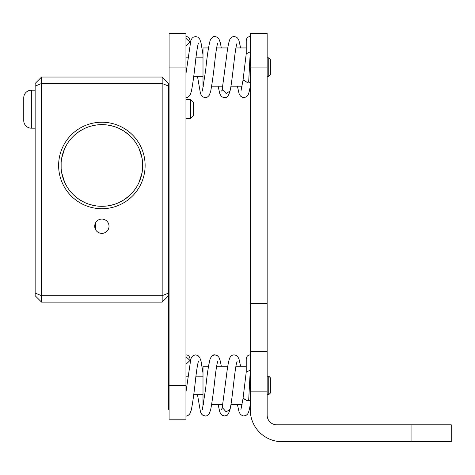 <?xml version="1.0" encoding="UTF-8"?>
<svg xmlns="http://www.w3.org/2000/svg" width="475" height="475" viewBox="0 0 475 475"><rect width="100%" height="100%" fill="white"/><g stroke="black" fill="none" stroke-linecap="round" stroke-linejoin="round"><path stroke-width="0.71" d="M250.272 409.86A31.837 31.837 0 0 0 282.108 441.697L411.053 441.697L411.053 424.81L276.8 424.81A9.648 9.648 0 0 1 267.152 415.168L267.152 391.851L250.272 391.851L250.272 409.86M411.053 424.81L451.25 424.81L451.25 441.697L411.053 441.697M250.272 67.07L267.152 67.07L267.152 33.303L250.272 33.303L250.272 391.851M267.152 67.07L267.152 391.851M267.152 351.654L250.272 351.654M268.761 57.825L270.37 59.434L270.37 74.706L268.761 76.315L268.761 57.825L267.152 57.825M268.761 76.315L267.152 76.315M268.761 376.176L270.37 377.785L270.37 393.057L268.761 394.666L268.761 376.176L267.152 376.176M268.761 394.666L267.152 394.666M208.477 47.939L203.003 47.939L203.003 86.201L203.526 86.201M211.672 86.201L222.822 86.201M230.969 86.201L242.113 86.201M216.624 47.939L227.768 47.939M235.921 47.939L246.228 47.939M203.003 76.315L193.735 76.315M203.003 57.825L195.926 57.825M187.827 57.825L185.957 57.825M185.957 385.421L185.957 419.188L169.076 419.188L169.076 385.421L185.957 385.421L185.957 67.07L169.076 67.07L169.076 385.421M169.076 67.07L169.076 33.303L185.957 33.303L185.957 67.07M169.076 409.379L168.595 409.379L168.595 83.469L162.165 77.039L41.574 77.039L35.144 83.469L35.144 295.705L41.574 302.136L162.165 302.136L168.595 295.705M41.574 302.136L41.574 83.469L35.144 86.135M41.574 77.039L41.574 83.469L162.165 83.469L162.165 295.705L41.574 295.705L35.144 293.039M168.595 86.135L162.165 83.469L162.165 77.039M101.87 208.721A43.249 43.249 0 0 0 145.118 165.472A43.249 43.249 0 0 0 101.87 122.218A43.249 43.249 0 0 0 58.621 165.472A43.249 43.249 0 0 0 101.87 208.721M101.87 233.397A7.155 7.155 0 0 1 94.715 226.243A7.155 7.155 0 0 1 101.87 219.088A7.155 7.155 0 0 1 109.024 226.243A7.155 7.155 0 0 1 101.87 233.397M162.165 302.136L162.165 295.705L168.595 293.039M98.301 232.447L100.023 233.16L98.301 232.447M100.023 219.331L98.301 220.044L100.023 219.331M95.671 222.674L95.671 229.817L95.671 222.674M103.71 233.16L105.438 232.447L103.71 233.16M108.068 229.817L108.781 228.089L108.068 229.817M108.781 224.402L108.068 222.674L108.781 224.402M105.438 220.044L103.71 219.331L105.438 220.044M61.964 174.147L64.618 182.216L61.661 172.627M68.655 189.234L71.179 192.411L68.655 189.234M74.1 195.415L78.927 199.257L74.088 195.403M80.133 200.046L84.651 202.498L80.121 200.034M90.327 204.642L96.229 205.918L90.327 204.642M139.116 182.216L142.078 172.627L139.769 180.672M107.504 205.918L113.406 204.648M119.082 202.504L123.613 200.04M124.824 199.245L129.627 195.427M132.578 192.387L135.078 189.234M107.51 125.02L113.412 126.297L107.51 125.02M123.619 130.904L119.088 128.44L123.601 130.892M124.812 131.682L129.639 135.523L124.806 131.682M132.561 138.528L135.084 141.704L132.561 138.528M141.776 156.792L139.116 148.728L142.078 158.312M96.235 125.02L90.333 126.297M84.651 128.434L80.127 130.898M78.921 131.688L74.106 135.518M71.161 138.546L68.655 141.704M64.618 148.722L61.661 158.312M101.87 124.628A40.838 40.838 0 0 0 61.032 165.472A40.838 40.838 0 0 0 101.87 206.31A40.838 40.838 0 0 0 142.708 165.472A40.838 40.838 0 0 0 101.87 124.628M61.477 159.446L61.37 160.2L61.477 159.446M61.299 160.787L61.144 162.444L61.299 160.787M61.138 162.503L61.138 168.435L61.138 162.503M61.144 168.494L61.299 170.151L61.144 168.494M61.37 170.739L61.477 171.493L61.37 170.739M142.262 171.493L142.363 170.739L142.262 171.493M142.441 170.151L142.595 168.494L142.441 170.151M142.601 168.435L142.601 162.503L142.601 168.435M142.595 162.444L142.441 160.787L142.595 162.444M142.363 160.2L142.262 159.446L142.363 160.2M35.144 128.185L31.344 128.185A7.594 7.594 0 0 1 23.75 120.591L23.75 119.326M35.144 90.202L31.344 90.202A7.594 7.594 0 0 0 23.75 97.802L23.75 99.067M31.344 90.202L31.344 128.185A7.594 7.594 0 0 1 23.75 120.591L23.75 97.802M169.076 118.691L168.595 118.691M169.076 99.702L168.595 99.702M222.223 408.779L221.665 409.438L222.241 407.479L226.153 411.878L230.066 409.308L230.969 404.552L242.113 404.552M185.968 415.969L185.957 415.969C187.132 416.254 188.498 415.405 190.047 413.434L191.372 409.771C192.874 401.915 194.34 391.127 195.771 377.405C196.905 368.256 197.814 362.918 198.485 361.398L198.485 361.41M185.957 364.266L190.006 360.495L185.957 356.713M248.366 400.455L247.053 400.692L243.063 398.347M250.272 370.262L248.668 400.372L247.059 400.68L243.081 398.098M248.662 400.526L250.272 400.692M246.228 358.898C246.537 356.375 247.885 355.033 250.272 354.872C247.885 355.033 246.537 356.375 246.228 358.898L246.228 372.157L250.272 370.144M222.223 90.428L221.665 91.087L222.241 89.134L226.153 93.528L230.066 90.957C232.37 80.869 234.49 53.343 236.455 45.214L237.072 43.053M185.968 97.618L185.957 97.618C187.132 97.903 188.498 97.06 190.047 95.083L191.372 91.42C192.874 83.564 194.34 72.776 195.771 59.06C196.905 49.905 197.814 44.567 198.485 43.053L198.485 43.053M185.957 45.921L190.006 42.144L185.957 38.362M248.366 82.11L247.053 82.341L243.063 80.002M250.272 51.912L248.668 82.021L247.059 82.329L243.081 79.747M248.662 82.175L250.272 82.347M250.272 36.522C247.885 36.688 246.537 38.03 246.228 40.547L246.228 53.806L250.272 51.793M185.957 99.702L190.499 99.702L190.499 118.691L185.957 118.691M190.499 99.702L193.396 102.594L193.396 115.799L190.499 118.691M221.32 366.284L220.311 361.071L218.987 357.402L217.217 355.532L214.902 354.872L212.539 355.561L211.399 356.559L210.134 358.886L208.477 366.284L203.003 366.284L203.003 404.552L203.526 404.552M211.672 404.552L222.822 404.552M216.624 366.284L227.768 366.284M235.921 366.284L246.228 366.284M203.003 394.666L193.735 394.666M203.003 376.176L195.926 376.176M187.827 376.176L185.957 376.176M267.152 303.418L250.272 303.418M169.076 373.694L168.595 373.694M169.076 326.456L168.595 326.456M169.076 134.128L168.595 134.128M168.595 181.367L169.076 181.367M168.595 201.406L169.076 201.406M169.076 128.007L168.595 128.007M169.076 320.334L168.595 320.334M205.253 415.969L202.95 415.322L201.804 414.343L200.486 411.956L197.475 394.666L200.486 411.956L201.804 414.343L202.95 415.322L205.253 415.969C206.429 416.254 207.789 415.405 209.344 413.434L210.662 409.777C212.236 401.375 213.768 390.046 215.264 375.79C216.333 367.508 217.17 362.71 217.782 361.404L217.782 361.404M230.066 409.308C227.377 417.917 226.011 415.002 224.544 415.969L222.247 415.322L221.101 414.343L219.777 411.956L218.126 404.552L219.777 411.956L221.101 414.343L222.247 415.322L224.544 415.969C226.011 415.002 227.377 417.917 230.066 409.308C232.37 399.22 234.49 371.693 236.455 363.565L237.072 361.404M234.193 354.872L236.497 355.52L237.643 356.499L238.973 358.91L240.617 366.284L238.973 358.91L237.643 356.499L236.497 355.52L234.193 354.872C231.812 354.997 230.221 356.327 229.437 358.863C228.38 362.11 227.43 367.466 226.569 374.912L222.241 407.479M243.841 415.969L246.145 415.316C247.392 414.052 248.573 414.823 250.272 404.492C248.573 414.823 247.392 414.052 246.145 415.316L243.841 415.969L242.755 415.833L240.392 414.343L239.073 411.956L237.417 404.552M203.003 373.13L201.02 361.077L199.696 357.408L197.921 355.532L195.605 354.872L193.242 355.561L192.108 356.559L190.837 358.886L185.957 392.059M214.902 354.872C213.334 354.427 211.743 355.763 210.134 358.886C208.537 364.788 207.053 374.644 205.681 388.443L202.374 409.438M185.957 354.872C188.343 355.033 189.691 356.375 190.006 358.898L190.006 361.891M243.022 398.543L240.962 409.438M246.234 372.02L243.075 398.151M203.003 54.779L201.02 42.726L199.696 39.057L197.921 37.181L195.605 36.522L193.242 37.21L192.108 38.208L190.837 40.535L185.957 73.708M217.776 43.059L217.782 43.053C217.17 44.359 216.333 49.157 215.264 57.439C213.768 71.701 212.236 83.024 210.662 91.426L209.344 95.083C207.789 97.06 206.429 97.903 205.253 97.618L202.95 96.971L201.804 95.992L200.486 93.605L197.475 76.315M221.32 47.939L220.311 42.72L218.987 39.051L217.217 37.181L214.902 36.522C213.334 36.076 211.743 37.412 210.134 40.535C208.537 46.437 207.053 56.293 205.681 70.092L202.374 91.087M230.066 90.957C227.377 99.566 226.011 96.651 224.544 97.618L222.247 96.971L221.101 95.992L219.777 93.605L218.126 86.201M185.957 36.522C188.343 36.688 189.691 38.03 190.006 40.547L190.006 43.54M222.241 89.134L226.569 56.561C227.43 49.115 228.38 43.765 229.437 40.512C230.221 37.976 231.812 36.646 234.193 36.522L236.497 37.175L237.643 38.148L238.973 40.559L240.617 47.939M237.417 86.201L239.073 93.605L240.392 95.992L242.755 97.482L243.841 97.618L246.145 96.965C247.392 95.701 248.573 96.472 250.272 86.141M243.022 80.198L240.962 91.087M246.234 53.669L243.075 79.8"/></g></svg>
